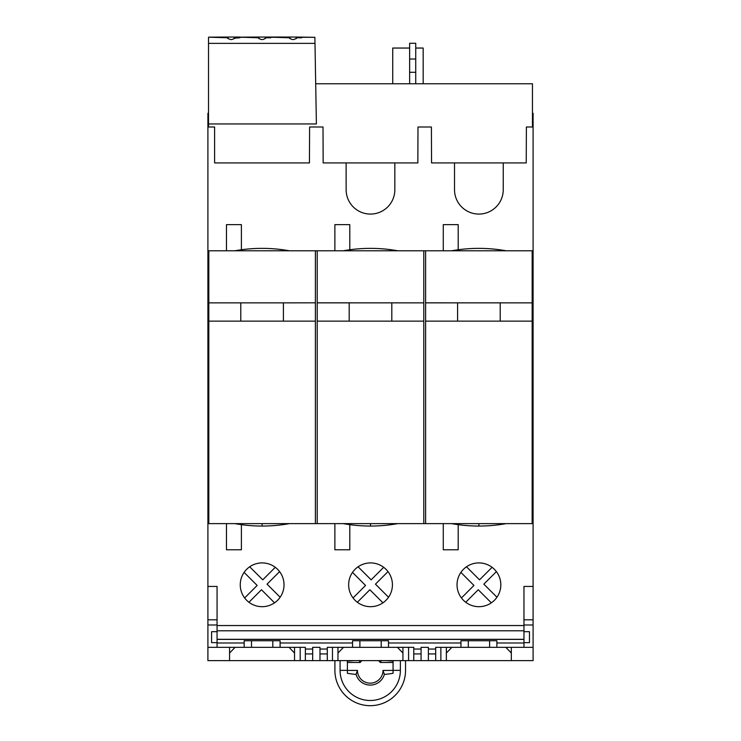 <?xml version="1.0" encoding="UTF-8"?>
<svg xmlns="http://www.w3.org/2000/svg" width="741" height="741" viewBox="0 0 741 741"><rect width="100%" height="100%" fill="white"/><g stroke="black" fill="none" stroke-linecap="round" stroke-linejoin="round"><path stroke-width="1.11" d="M315.694 83.761L532.455 83.761L532.455 126.998M296.641 37.05L314.879 37.309L301.717 37.17L301.717 37.772L296.641 37.772L296.233 37.05L296.233 38.643M241.399 249.763L241.399 224.634L226.477 224.634L226.477 250.801L207.906 250.801L207.906 126.998L214.603 126.998L214.603 162.927L309.442 162.927L309.599 126.998L323.002 126.998L323.159 162.927L346.13 162.927L346.13 189.715A24.36 24.36 0 0 0 370.491 214.075A24.36 24.36 0 0 0 394.842 189.715L394.842 162.927L417.841 162.927L417.998 126.998L431.401 126.998L431.558 162.927L454.52 162.927L454.52 189.715A24.36 24.36 0 0 0 478.881 214.075A24.36 24.36 0 0 0 503.241 189.715L503.241 162.927L526.23 162.927L526.388 126.998L533.094 126.998L533.094 113.28L532.455 113.28M234.638 38.199L239.843 37.772L239.843 37.05L227.561 37.05L227.7 38.199M222.485 37.309L208.517 37.198L208.517 43.376L314.99 43.376L314.879 37.309L301.717 37.309M314.99 43.376L316.398 123.951L208.517 123.951L208.517 43.376M460.958 647.338L435.689 647.338L440.867 647.338L440.867 660.611L533.094 660.611L533.094 647.338L496.887 647.338L496.887 640.743L460.958 640.743L460.958 647.338L489.606 647.338L489.606 640.743M511.327 660.611L511.327 647.338M258.498 37.772L239.843 37.17L258.498 37.05L258.628 38.199M265.574 38.199L265.704 37.05L258.905 37.05L258.905 38.643M234.638 37.772L234.665 37.986C232.331 40.079 229.997 40.079 227.663 37.986L227.7 37.772M234.767 37.05L234.767 37.772M312.674 647.338L319.982 647.338L312.674 647.338L312.674 660.611L402.928 660.611L402.928 647.338M402.928 660.611L408.587 660.611L408.587 647.338L413.765 647.338L388.488 647.338L388.488 642.984L460.958 642.984M408.587 660.611L435.689 660.611L435.689 647.338M446.36 647.338L446.36 660.611M428.381 647.338L421.073 647.338L428.381 647.338L428.381 649.042L435.689 649.042M227.561 37.05L208.517 37.17L227.561 37.772M296.511 38.199L296.539 37.986C294.205 40.079 291.871 40.079 289.536 37.986L289.435 37.05L265.704 37.05M217.067 647.338L207.906 647.338L207.906 660.611L300.188 660.611L300.188 647.338L305.366 647.338L280.098 647.338L280.098 640.743L244.169 640.743L244.169 647.338L217.067 647.338L217.067 625.552L523.961 625.552L523.961 647.338M217.067 639.39L523.961 639.39M523.961 639.316L217.067 639.316M265.704 37.772L270.78 37.772L270.78 37.17L289.435 37.772M265.574 37.772L265.602 37.986C263.268 40.079 260.934 40.079 258.6 37.986L258.628 37.772M207.906 250.801L207.906 257.146L208.823 257.146L207.906 257.146L207.906 495.979L208.814 495.979M207.906 495.979L207.906 586.437L217.067 586.437L217.067 625.552M227.969 37.05L227.969 38.643M234.369 37.05L234.369 38.643M283.414 321.14L283.414 302.865L240.788 302.865L240.788 321.14M208.517 126.998L208.517 123.951M505.844 647.338L511.327 653.043M296.233 37.05L289.435 37.05M244.169 647.338L280.098 647.338M289.842 37.05L289.842 38.643M265.297 38.643L265.297 37.05M296.205 250.801L315.388 250.801L315.388 523.618L532.149 523.618L532.158 302.791M349.798 249.763L349.798 224.634L334.876 224.634L334.876 250.801L208.823 250.801L208.823 302.81M404.605 250.801L425.612 250.801L425.612 523.618L423.787 523.618L423.787 321.14L317.213 321.14L317.213 523.618L207.906 523.618M458.197 249.763L458.197 224.634L443.275 224.634L443.275 250.801M425.612 250.801L533.094 250.801L533.094 126.998M451.871 647.338L446.36 653.034M289.055 647.338L294.529 653.043M332.468 660.611L332.468 647.338L327.29 647.338L388.488 647.338M489.606 647.338L496.887 647.338M251.505 647.338L251.505 640.743M532.149 495.979L533.094 495.979L533.094 586.437L523.961 586.437L523.961 625.552M413.765 647.338L413.765 649.042L421.073 649.042L421.073 647.338M272.818 647.338L272.818 640.743M468.293 647.338L468.293 640.743M388.488 642.984L388.488 640.743L352.559 640.743L352.559 647.338M334.904 660.611L334.904 670.355A35.318 35.318 0 0 0 370.222 705.682A35.318 35.318 0 0 0 405.54 670.355L405.54 660.611M523.961 630.795L217.067 630.795M381.207 647.338L381.207 640.743M207.906 126.998L207.906 113.28L208.517 113.28M359.894 647.338L359.894 640.743M397.445 647.338L402.928 653.043M337.961 647.338L337.961 660.611M394.842 162.927L346.13 162.927M503.241 162.927L454.52 162.927M315.388 302.819L283.414 302.865M496.887 642.984L523.961 642.984M235.082 647.338L229.562 653.034M533.094 250.801L533.094 495.979M533.094 586.437L533.094 647.338M347.39 670.41L357.44 670.41L356.078 674.412A31.956 5.715 0 0 1 347.39 673.282L347.39 670.355L340.082 670.355A30.14 30.14 0 0 0 370.222 700.504A30.14 30.14 0 0 0 400.372 670.355L400.372 660.611M340.082 670.355L340.082 660.611M393.063 662.5L380.309 662.5A12.792 12.792 0 0 0 378.503 660.611M356.078 674.412A14.709 14.709 180 0 0 384.366 674.412A31.956 5.715 0 0 0 393.063 673.282L393.063 661.102L385.82 660.611M381.272 660.435L380.309 662.5M413.765 649.042L413.765 660.611M413.765 653.933L421.073 653.933L421.073 660.611M421.073 653.933L421.073 649.042M312.674 660.611L300.188 660.611M312.674 653.933L305.366 653.933L305.366 647.338M305.366 653.933L305.366 660.611M440.867 660.611L435.689 660.611M315.388 321.14L208.823 321.14L208.814 523.618M428.381 649.042L428.381 653.933L435.689 653.933M428.381 660.611L428.381 653.933M327.29 649.042L319.982 649.042L319.982 653.933L327.29 653.933L327.29 647.338M319.982 660.611L319.982 653.933M327.29 660.611L327.29 653.933M343.472 647.338L337.961 653.034M229.562 647.338L229.562 660.611M280.098 642.984L352.559 642.984M312.674 649.042L305.366 649.042M319.982 649.042L319.982 647.338M217.067 642.984L244.169 642.984M444.795 523.618L451.575 523.618A154.378 154.378 0 0 0 506.214 523.618L512.994 523.618M532.158 250.801L532.158 302.865L425.612 302.828M354.624 660.611L347.39 661.102L347.39 670.355M240.788 302.865L208.823 302.865L208.823 321.14M523.961 631.693L529.472 631.693L529.472 642.651L523.961 642.651M294.529 660.611L294.529 647.338M336.395 250.801L334.876 250.801M317.213 321.14L317.213 302.865L423.787 302.865L317.213 302.865L317.213 250.801L423.787 250.801L423.787 302.865L317.213 302.819M423.787 321.14L423.787 302.828M349.187 302.865L349.187 321.14M500.212 302.865L425.612 302.865L532.158 302.865L500.212 302.865L500.212 321.14M532.158 321.14L425.612 321.14M457.586 302.865L457.586 321.14M391.813 321.14L391.813 302.865M227.996 250.801L226.477 250.801M523.961 624.987L533.094 624.987M523.961 619.809L533.094 619.809M370.528 606.684A21.878 21.878 0 0 0 383.43 567.124A21.878 21.878 0 0 0 348.65 584.797A21.878 21.878 0 0 0 370.528 606.684M478.927 606.684A21.878 21.878 0 0 0 491.829 567.124A21.878 21.878 0 0 0 457.04 584.797A21.878 21.878 0 0 0 478.927 606.684M262.129 606.684A21.878 21.878 0 0 0 275.031 567.124A21.878 21.878 0 0 0 240.251 584.797A21.878 21.878 0 0 0 262.129 606.684M334.876 523.618L334.876 549.785L349.798 549.785L349.798 524.665M226.477 523.618L226.477 549.785L241.399 549.785L241.399 524.665M533.094 523.618L532.149 523.618M443.275 523.618L443.275 549.785L458.188 549.785L458.188 524.665M217.067 642.651L211.583 642.651L211.583 631.693L217.067 631.693M217.067 624.987L207.906 624.987L207.906 586.437M207.906 647.338L207.906 624.987M217.067 619.809L207.906 619.809M384.366 674.412L383.014 670.41L393.063 670.41M361.941 660.611A12.792 12.792 0 0 0 360.135 662.5L347.39 662.5M357.44 670.41A12.792 12.792 0 0 0 370.222 683.146A12.792 12.792 0 0 0 383.014 670.41M359.172 660.435L360.135 662.5M415.729 83.761L415.729 59.021L409.643 59.021L409.643 83.761L409.643 48.045L392.73 48.045L392.73 83.761M415.729 59.021L415.729 43.274L409.643 43.274L409.643 59.021M423.176 83.761L423.176 48.045L415.729 48.045M353.04 597.95L365.545 585.446L352.503 572.395M387.988 571.617L375.455 584.149L388.534 597.237M358.088 566.791L371.148 579.842L383.681 567.31M382.93 602.822L369.852 589.753L357.347 602.266M248.948 602.266L261.462 589.753L274.531 602.822A21.878 21.878 0 0 0 280.135 597.237L267.056 584.149L279.598 571.617M244.641 597.95L257.155 585.446L244.104 572.395M249.698 566.791L262.749 579.842L275.281 567.31M491.829 567.124A21.878 21.878 0 0 0 478.927 562.919M461.439 597.95L473.944 585.446L460.893 572.395M496.387 571.617L483.845 584.149L496.933 597.237M466.487 566.791L479.538 579.842L492.08 567.31M491.329 602.822L478.251 589.753L465.737 602.266M284.359 37.309L270.78 37.309M253.422 37.309L239.843 37.309M400.372 670.355L393.063 670.355M262.101 523.618L262.101 526.054A154.378 154.378 0 0 0 289.416 523.618M370.5 523.618L370.5 526.054A154.378 154.378 0 0 0 397.815 523.618M478.899 523.618L478.899 526.054M415.729 72.275L409.643 72.275M234.786 523.618A154.378 154.378 0 0 0 262.101 526.054M343.185 523.618A154.378 154.378 0 0 0 370.5 526.054M506.214 250.801A154.378 154.378 0 0 0 451.575 250.801M397.824 250.801A154.378 154.378 0 0 0 343.176 250.801M289.425 250.801A154.378 154.378 0 0 0 234.777 250.801"/></g></svg>
